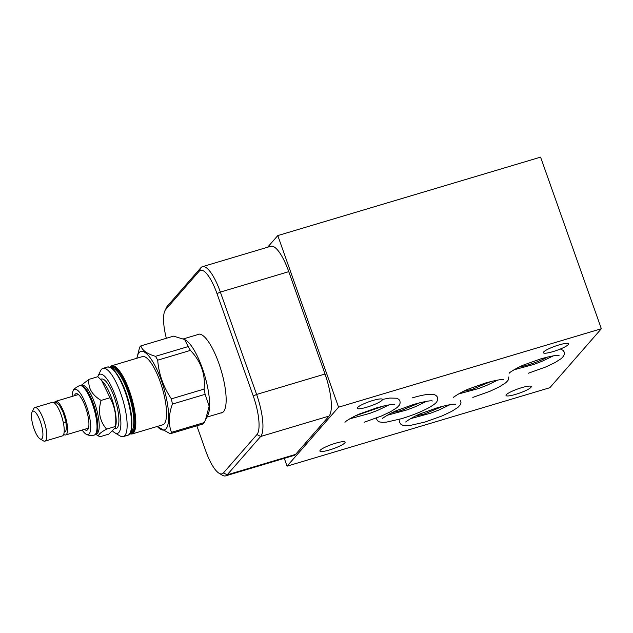 <?xml version="1.0" encoding="UTF-8"?>
<svg xmlns="http://www.w3.org/2000/svg" width="633" height="633" viewBox="0 0 633 633"><rect width="100%" height="100%" fill="white"/><g stroke="black" fill="none" stroke-linecap="round" stroke-linejoin="round"><path stroke-width="0.95" d="M166.344 338.291A32.781 9.258 73.4 0 1 164.873 310.835A32.781 9.258 73.4 0 1 165.656 309.616L199.134 271.28A32.781 9.258 73.4 0 1 217.008 293.625L253.255 395.989A32.781 9.258 73.4 0 1 256.958 434.562L223.481 472.898A32.781 9.258 73.4 0 1 219.042 473.231A32.781 9.258 73.4 0 1 205.606 450.554L196.839 425.803M197.267 334.754A41.026 11.584 73.4 0 1 198.287 334.256A41.026 11.584 73.4 0 1 218.883 363.405A41.026 11.584 73.4 0 1 221.756 412.874A41.026 11.584 73.4 0 1 220.632 413.009M383.82 405.935L355.786 415.707M338.56 407.185L287.058 466.157L549.848 387.712L601.35 328.741L338.56 407.185L277.792 235.579L540.582 157.134L601.35 328.741M329.619 449.905A13.388 2.255 -19.5 0 1 319.887 451.06A13.388 2.255 -19.5 0 1 335.403 443.274A13.388 2.255 -19.5 0 1 345.127 442.119A13.388 2.255 -19.5 0 1 329.619 449.905M366.942 407.161A13.388 2.255 -19.5 0 1 357.218 408.317A13.388 2.255 -19.5 0 1 372.734 400.531A13.388 2.255 -19.5 0 1 382.459 399.376A13.388 2.255 -19.5 0 1 366.942 407.161M553.092 351.592A13.388 2.255 -19.5 0 1 543.359 352.747A13.388 2.255 -19.5 0 1 558.876 344.961A13.388 2.255 -19.5 0 1 568.6 343.814A13.388 2.255 -19.5 0 1 553.092 351.592M515.76 394.335A13.388 2.255 -19.5 0 1 506.036 395.49A13.388 2.255 -19.5 0 1 521.545 387.712A13.388 2.255 -19.5 0 1 531.277 386.557A13.388 2.255 -19.5 0 1 515.76 394.335M267.624 247.226L277.792 235.579M287.058 466.157L284.296 458.355M164.873 310.835L166.542 307.385A35.733 10.088 73.4 0 1 167.397 306.055L200.875 267.727A35.733 10.088 73.4 0 1 202.418 266.691L270.829 246.269A35.733 10.088 73.4 0 1 288.775 271.66L325.022 374.024A35.733 10.088 73.4 0 1 329.057 416.079L295.579 454.407A35.733 10.088 73.4 0 1 294.044 455.444L225.625 475.866A35.733 10.088 73.4 0 1 222.333 475.201L219.042 473.231M202.418 266.691A35.733 10.088 73.4 0 1 220.363 292.082L256.61 394.446A35.733 10.088 73.4 0 1 260.646 436.493L227.168 474.829A35.733 10.088 73.4 0 1 225.625 475.866M443.155 406.125L424.458 413.958L415.715 415.96M519.274 367.037A20.873 3.513 160.5 0 0 528.049 364.901A20.873 3.513 160.5 0 0 547.474 357.052M491.042 381.47L472.345 389.303L463.609 391.305M419.821 402.73L401.132 410.564L392.389 412.558M184.63 339.51L185.635 340.111A40.836 11.529 73.4 0 1 204.594 375.179A40.836 11.529 73.4 0 1 207.964 414.9L205.44 420.098L209.159 406.157L205.108 394.319A46.597 13.158 -106.6 0 0 204.111 389.081C205.583 374.38 201.017 361.49 190.414 350.397A46.597 13.158 -106.6 0 0 188.199 346.56L184.63 339.51L173.553 336.139L140.843 345.911C142.267 350.413 147.149 353.887 155.489 356.324A46.597 13.158 73.4 0 1 157.704 360.169C158.812 374.087 163.377 386.985 171.401 398.845L204.111 389.081M171.401 398.845A46.597 13.158 73.4 0 1 172.398 404.083C168.623 414.536 168.307 423.96 171.456 432.347A46.597 13.158 73.4 0 1 170.87 433.122A46.597 13.158 73.4 0 1 170.23 433.747L202.948 423.983A46.597 13.158 -106.6 0 0 203.581 423.358A46.597 13.158 -106.6 0 0 204.166 422.583L205.44 420.098M190.414 350.397L157.704 360.169M157.245 426.46A40.979 11.568 73.4 0 0 166.036 428.794A40.979 11.568 73.4 0 0 161.415 380.575A40.979 11.568 73.4 0 0 139.07 352.644A40.979 11.568 73.4 0 0 136.878 358.254L139.624 347.303A46.597 13.158 73.4 0 1 140.202 346.528A46.597 13.158 73.4 0 1 140.843 345.911M205.108 394.319L172.398 404.083M171.456 432.347L204.166 422.583M170.23 433.747L157.237 426.46M155.489 356.324L188.199 346.56M162.736 424.822A35.59 10.049 -106.6 0 0 164.263 423.786A35.59 10.049 -106.6 0 0 161.249 384.848A35.59 10.049 -106.6 0 0 142.378 356.608L111.63 365.787A35.59 10.049 73.4 0 1 129.504 391.083A35.59 10.049 73.4 0 1 133.516 432.964A35.59 10.049 73.4 0 1 131.988 434.001L162.736 424.822M97.664 376.762A30.827 8.704 73.4 0 1 97.878 376.295L100.576 370.732A35.59 10.049 73.4 0 1 101.422 369.411A35.59 10.049 73.4 0 1 102.957 368.374A35.59 10.049 73.4 0 1 121.829 396.614A35.59 10.049 73.4 0 1 124.843 435.559A35.59 10.049 73.4 0 1 123.316 436.588A35.59 10.049 73.4 0 1 120.033 435.923L114.731 432.75A30.827 8.704 73.4 0 1 112.761 431.176M97.878 376.295A30.827 8.704 73.4 0 1 98.613 375.147A30.827 8.704 73.4 0 1 115.42 396.163A30.827 8.704 73.4 0 1 118.901 432.434A30.827 8.704 73.4 0 1 114.731 432.75M114.913 428.905L116.14 428.533A25.826 7.287 -106.6 0 0 114.336 397.397A25.826 7.287 -106.6 0 0 101.367 379.048L100.536 379.294M101.628 380.457L103.25 382.253A25.826 7.287 73.4 0 1 111.622 398.204A25.826 7.287 73.4 0 1 115.958 424.83L115.491 426.46C116.591 416.023 114.763 406.449 110.023 397.753L101.628 380.457L97.87 376.698L88.96 379.357C87.9 387.902 91.951 394.921 101.114 400.412C97.83 411.505 99.65 421.08 106.581 429.119L115.491 426.46M106.581 429.119C99.246 433.201 97.015 435.749 99.903 436.778L108.805 434.119L115.554 427.441M101.114 400.412L110.023 397.753M95.741 434.317L99.903 436.778M81.135 385.394L88.96 379.357M96.018 433.993L96.501 433.85A25.304 7.145 -106.6 0 0 94.736 403.348A25.304 7.145 -106.6 0 0 82.029 385.362L81.546 385.513M82.377 385.908L82.963 386.257A25.304 7.145 73.4 0 1 93.336 403.767A25.304 7.145 73.4 0 1 96.794 432.592L96.501 433.209A25.826 7.287 -106.6 0 0 92.964 403.775A25.826 7.287 -106.6 0 0 82.377 385.908A25.826 7.287 -106.6 0 0 79.995 385.426L79.473 385.584A25.826 7.287 73.4 0 1 92.442 403.933A25.826 7.287 73.4 0 1 94.246 435.077C89.166 436.192 86.563 434.388 86.302 434.285A23.603 6.662 73.4 0 1 82.171 430.029M94.246 435.077L94.768 434.918A25.826 7.287 -106.6 0 0 96.501 433.209M72.138 396.424A23.603 6.662 73.4 0 1 73.254 390.593A23.603 6.662 73.4 0 1 86.531 406.109A23.603 6.662 73.4 0 1 86.302 434.285M84.418 429.356A19.061 5.38 -106.6 0 0 88.153 428.952A19.061 5.38 -106.6 0 0 85.55 407.233A19.061 5.38 -106.6 0 0 77.732 394.043A19.061 5.38 -106.6 0 0 74.393 395.752M78.634 394.715A17.534 4.953 -106.6 0 0 77.812 394.731L55.649 401.346A17.534 4.953 73.4 0 1 64.455 413.808A17.534 4.953 73.4 0 1 65.682 434.95A17.534 4.953 73.4 0 1 63.696 434.373M54.644 402.192A17.534 4.953 73.4 0 1 55.649 401.346M65.682 434.95L87.845 428.335A17.534 4.953 -106.6 0 0 88.533 427.892M64.162 432.117L64.78 431.935A14.393 4.059 -106.6 0 0 65.777 421.989M63.324 422.607A1.67 0.498 -11.4 0 0 64.898 422.393A1.67 0.498 -11.4 0 0 65.959 421.697L63.015 411.956L59.383 405.191L55.918 402.319L53.623 402.501M44.919 441.146L62.35 435.939A17.534 4.953 -106.6 0 0 61.124 414.797A17.534 4.953 -106.6 0 0 52.317 402.335L34.886 407.541A17.534 4.953 73.4 0 1 43.693 420.003A17.534 4.953 73.4 0 1 44.919 441.146A17.534 4.953 73.4 0 1 43.305 440.821L40.014 438.851A14.583 4.115 73.4 0 1 34.04 428.763A14.583 4.115 73.4 0 1 32.046 412.146A14.583 4.115 73.4 0 1 40.338 421.546A14.583 4.115 73.4 0 1 40.014 438.851M32.046 412.146L33.715 408.704A17.534 4.953 73.4 0 1 34.886 407.541M223.481 472.898L227.168 474.829L295.579 454.407M256.958 434.562L260.646 436.493L329.057 416.079M253.255 395.989L256.61 394.446L325.022 374.024M217.008 293.625L220.363 292.082L288.775 271.66M199.134 271.28L200.875 267.727M165.656 309.616L167.397 306.055M109.976 367.219A35.116 9.914 73.4 0 1 128.958 391.329A35.116 9.914 73.4 0 1 129.82 433.708M130.351 432.83A34.119 9.63 -106.6 0 0 128.744 391.582A34.119 9.63 -106.6 0 0 110.902 367.662M130.738 431.975A33.351 9.416 -106.6 0 0 127.882 391.977A33.351 9.416 -106.6 0 0 111.685 368.169M118.197 376.018A33.351 9.416 73.4 0 1 125.951 392.555A33.351 9.416 73.4 0 1 131.87 421.847M130.303 432.608A35.116 9.914 -106.6 0 0 125.635 392.325A35.116 9.914 -106.6 0 0 110.973 367.876M125.294 392.341A35.59 10.049 -106.6 0 0 107.42 367.045C113.165 366.744 119.241 375.155 125.643 392.294C132.78 412.059 134.188 434.016 127.787 435.251A35.59 10.049 -106.6 0 0 129.314 434.222A35.59 10.049 -106.6 0 0 125.294 392.341M560.387 349.005L563.141 350.389L564.201 352.027L564.407 353.966L563.568 356.15L561.321 358.547L554.967 362.606L545.472 367.085L528.326 373.225M558.52 355.192L559.034 355.54C557.301 354.923 551.256 356.023 540.891 358.832L525.073 364.466C517.493 367.14 507.579 373.763 509.343 373.138L509.525 372.544M513.909 369.83L533.864 364.41L542.101 361.261L553.4 355.841M508.861 376.896L508.054 380.346L505.799 382.736L499.445 386.803L489.958 391.273L472.811 397.421M503.006 379.389L503.52 379.737C501.787 379.12 495.734 380.219 485.376 383.028L469.551 388.662C461.979 391.336 452.065 397.951 453.821 397.334L454.011 396.741M458.387 394.019L478.35 388.607L486.587 385.457L497.886 380.037M460.602 400.412L460.998 402.817L460.167 405.001L457.912 407.391L451.558 411.458L442.071 415.928L424.917 422.076L409.97 425.487L405.832 425.756L402.81 425.321L400.776 424.15L399.716 422.512L399.89 419.173M455.111 404.044L455.633 404.392C453.893 403.775 447.848 404.875 437.49 407.684L421.665 413.309C414.085 415.992 404.178 422.607 405.935 421.989L406.117 421.396M410.5 418.674L430.456 413.254L438.693 410.113L450 404.693M412.249 397.896C418.136 396.139 423.153 395 427.291 394.47L434.388 394.66C436.81 395.649 437.901 397.239 437.672 399.415C436.952 401.876 436.881 403.134 428.232 408.056C420.668 412.036 411.79 415.572 401.591 418.674L386.644 422.092L382.506 422.361L379.484 421.926L377.45 420.747L376.168 418.144M431.785 400.649L432.307 400.998C430.567 400.38 424.521 401.48 414.156 404.289L398.339 409.915C390.759 412.589 380.852 419.212 382.609 418.595L382.791 417.994M387.174 415.28L407.13 409.86L415.367 406.71L426.674 401.29M382.467 399.407L389.778 398.046L396.875 398.236L398.901 399.415L399.953 401.053L400.159 402.992L399.328 405.183L397.073 407.573L390.719 411.632L381.232 416.11L364.086 422.251M394.272 404.226L394.794 404.574C393.053 403.957 387.008 405.049 376.651 407.866L360.826 413.491C353.246 416.166 343.339 422.789 345.096 422.171L345.278 421.57M349.661 418.856L369.617 413.436L377.854 410.287L389.16 404.867M222.769 412.368L206.888 417.107M199.403 334.113L183.451 338.884M109.738 367.14L111.63 365.787M129.67 433.906L131.988 434.001M127.787 435.251L123.316 436.588M107.42 367.045L102.957 368.374M79.473 385.584C75.05 388.061 72.977 389.73 73.254 390.593"/></g></svg>
